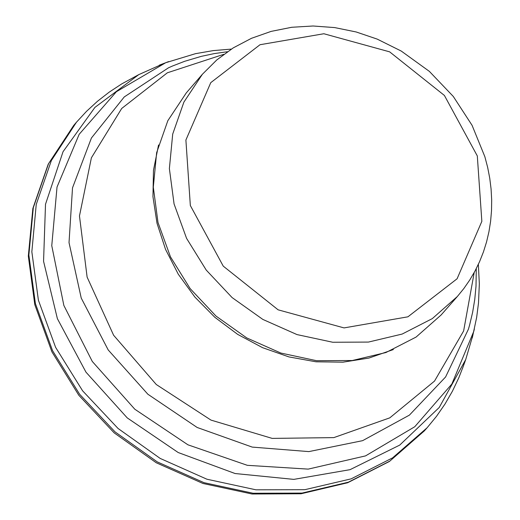 <?xml version="1.0" encoding="UTF-8"?>
<svg xmlns="http://www.w3.org/2000/svg" width="520" height="520" viewBox="0 0 520 520"><rect width="100%" height="100%" fill="white"/><g stroke="black" fill="none" stroke-linecap="round" stroke-linejoin="round"><path stroke-width="0.78" d="M457.366 296.491L441.129 314.964L416.091 337.064L385.964 352.515L352.235 360.529L316.602 360.711L280.839 353.048L246.733 337.916L215.989 316.062L190.138 288.594L170.482 256.874L158.002 222.495L153.309 187.174L156.644 152.672L167.823 120.712L186.297 92.885L202.378 74.275L216.801 59.93L233.279 47.866L251.492 38.298L271.108 31.395L291.752 27.274L313.072 26L334.666 27.579L356.154 31.967L377.169 39.091L401.232 51.051L429.357 71.37L453.303 96.473L472.069 125.32L484.861 156.715L487.663 167.408L489.743 178.191L491.082 189.02L491.679 199.83L491.524 210.581L490.613 221.221L488.956 231.692L486.558 241.963L483.425 251.966L479.57 261.671L475.013 271.017L469.781 279.968L463.885 288.476L457.366 296.491L432.315 318.604L402.168 334.061L368.426 342.075L332.774 342.257L296.992 334.581L262.867 319.436L232.102 297.577L206.239 270.088L186.569 238.355L174.07 203.951L169.377 168.61L172.705 134.089L183.892 102.115L202.378 74.275M138.743 74.639L121.778 83.883L109.265 92.092L97.507 101.244L86.554 111.299L76.473 122.2L51.37 160.517L36.238 204.438L31.844 251.791L38.402 300.228L55.601 347.347L82.596 390.806L118.04 428.46L160.186 458.425L206.928 479.219L255.957 489.814L304.837 489.691L351.137 478.862L392.581 457.873L427.109 427.765L436.527 416.286L444.984 404.066L452.446 391.163L458.861 377.656L463.34 366.138M163.995 63.407L138.749 74.633L94.906 107.413L63.05 151.691L45.507 204.256L43.563 261.293L57.382 318.656L85.969 372.157L127.238 417.898L178.191 452.53L235.099 473.531L293.807 479.382L350.051 469.664L399.724 445.094L439.231 407.485L465.706 359.58L472.992 334.815M393.328 349.57L368.927 358.066L342.888 362.18L315.971 361.797L288.945 356.915L262.587 347.685L237.66 334.366L214.877 317.337L194.896 297.096L178.289 274.222L165.542 249.379L157.014 223.269L152.952 196.658L153.472 170.306L158.548 144.97M474.214 272.5L463.625 330.967L434.531 381.075L389.792 417.846L333.827 437.613L272.181 438.399L210.983 420.101L156.312 384.54L113.607 335.244L87.12 277.121L79.469 215.95L91.397 157.807L121.706 108.466L167.362 72.793L223.834 54.307M476.281 268.6L476.008 286.253L474.767 299.364L472.635 312.299L469.619 325L468.423 329.173L445.594 376.974L409.403 415.123L362.615 440.661L308.834 451.607L252.219 447.096L197.145 427.466L147.869 394.231L108.212 349.96L81.237 298.084L69.023 242.619L72.514 187.85L91.416 138.015L124.254 96.941L168.493 67.795L172.458 66.034L184.626 61.315L201.389 56.329L214.292 53.593L227.422 51.727M477.308 155.935L481.845 221.351L457.093 278.772L407.921 316.817L344.038 327.906L278.122 309.829L223.256 266.142L190.339 205.53L185.894 140.036L210.775 82.641L260.019 44.72L323.856 33.742L389.649 51.85L444.405 95.453L477.308 155.935M424.268 430.957L389.415 461.468L347.646 482.749L301.08 493.766L252.05 494L202.975 483.483L156.26 462.768L114.192 432.881L78.832 395.291L51.922 351.851L34.794 304.675L28.321 256.067L32.864 208.429L48.236 164.144L73.697 125.444L48.516 163.755L33.312 207.688L28.866 255.067L35.393 303.543L52.579 350.707L79.58 394.212L115.05 431.893L157.228 461.877L204.016 482.677L253.084 493.253L301.997 493.09L348.322 482.203L389.76 461.143L424.268 430.957L427.109 427.765M168.603 61.607L165.672 62.738L116.395 91.722L79.17 134.303L57.025 187.044L51.766 245.674L63.85 305.435L92.3 361.472L134.81 409.227L187.928 444.808L247.332 465.322L308.185 469.118L365.541 455.891L414.759 426.738L451.848 384.04L473.818 331.26L474.383 328.868M73.697 125.444L76.473 122.2M462.547 368.342L465.706 359.58M159.334 65.156L165.678 62.732L195.553 53.657L213.258 50.602L231.335 49.101M472.29 337.883L476.671 317.298L478.498 303.069L479.336 283.81L478.348 264.361"/></g></svg>
